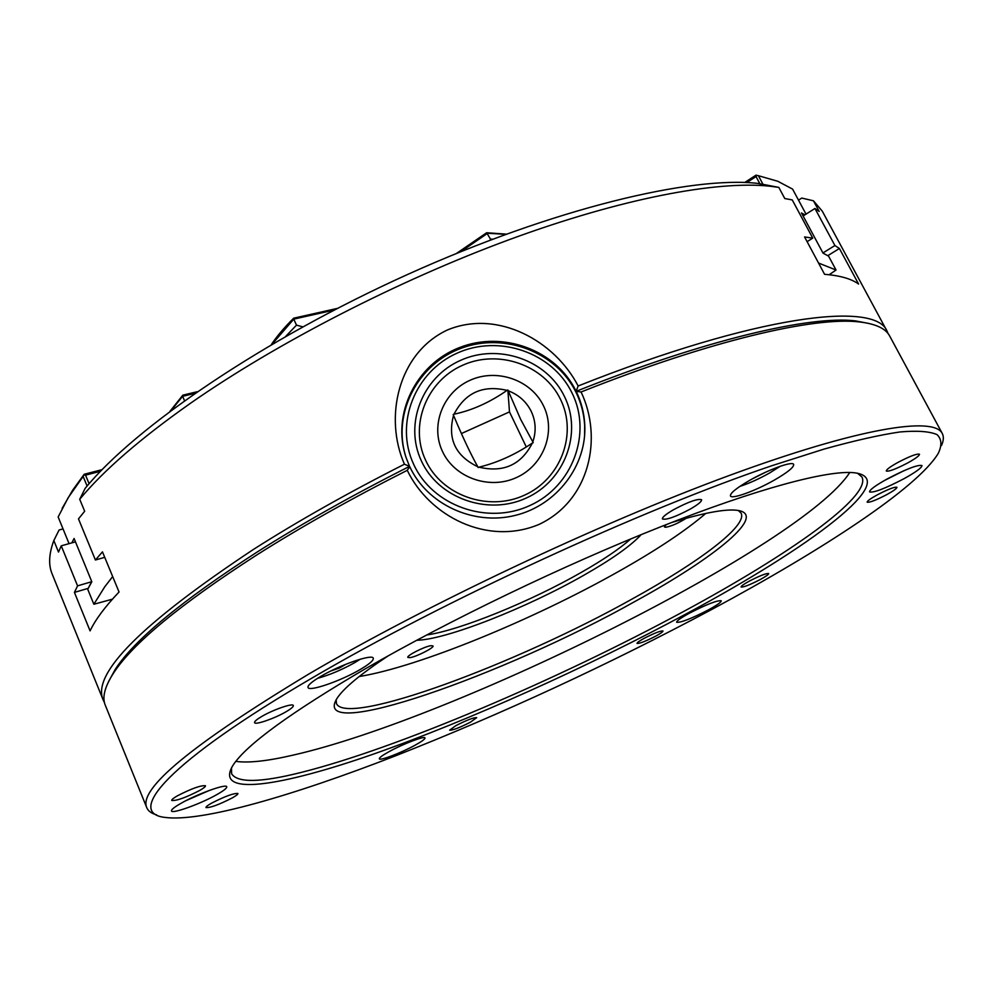 <?xml version="1.0" encoding="UTF-8"?>
<svg xmlns="http://www.w3.org/2000/svg" width="993" height="993" viewBox="0 0 993 993"><rect width="100%" height="100%" fill="white"/><g stroke="black" fill="none" stroke-linecap="round" stroke-linejoin="round"><path stroke-width="1.49" d="M63.031 528.909L59.096 529.989L53.833 540.54L58.513 552.058L61.243 545.827L77.566 585.858L74.425 592.399L90.078 630.878C95.353 619.731 105.01 606.773 119.048 592.002L102.465 551.86L95.415 560.002L78.484 518.88L84.666 511.258L79.713 499.28C103.396 470.595 140.348 438.571 190.569 403.208C276.488 343.218 397.783 280.696 509.744 239.474C621.792 198.315 716.685 180.577 769.699 186.175L778.81 187.392L784.78 198.538L792.253 199.928L812.746 238.134L804.578 236.955L824.575 274.304C840.041 275.558 851.386 278.81 858.597 284.06L839.408 248.498L834.914 245.532L814.955 208.48L819.2 211.447L813.453 200.797L822.291 211.174L887.01 331.079C875.342 300.867 756.803 315.029 578.137 385.992C554.963 341.071 497.915 309.121 447.533 329.924C398.044 352.937 383.832 417.507 404.436 464.215C348.481 492.59 298.31 520.878 253.96 549.092C141.726 623.455 91.468 673.775 103.198 700.053L104.439 702.51M888.176 333.722L887.01 331.079M404.436 464.215L409.575 466.362C352.9 494.961 302.133 523.497 257.249 551.971C181.756 600.703 134.427 639.815 115.287 669.294L108.585 681.583M426.605 634.999L426.816 634.961C460.404 630.133 530.523 601.473 581.265 572.415C603.148 559.94 619.644 548.769 630.791 538.914M941.488 445.497C943.685 440.644 943.921 436.597 942.22 433.382L889.666 335.994C885.719 328.472 875.615 323.792 859.342 321.931C814.533 316.519 710.839 340.388 581.079 391.987L576.089 391.341L578.137 385.992M576.337 391.664C581.302 402.028 584.107 412.939 584.753 424.408C587.136 465.444 556.788 505.474 514.895 515.479C473.09 525.781 427.127 504.208 409.761 466.71L407.254 470.31C351.224 498.685 301.003 526.948 256.566 555.099C180.453 604.166 132.801 643.476 113.599 673.006C104.724 686.697 101.956 697.434 105.295 705.241L146.815 807.781C148.23 811.095 151.495 813.453 156.584 814.843M405.429 455.514C392.508 412.294 418.301 363.761 461.447 348.183C504.419 332.134 556.39 351.907 576.039 392.384C581.141 402.848 584.021 413.907 584.666 425.538L584.579 435.952M942.22 433.382C933.743 416.29 859.541 427.536 729.085 475.56C599.015 523.398 426.034 605.147 308.364 674.297C191.91 744.626 138.064 789.112 146.815 807.781M407.254 470.31C429.249 516.174 487.426 546.324 539.286 524.304C590.14 500.162 602.85 437.702 581.079 391.987M416.688 640.274C446.093 639.765 526.824 607.89 584.045 575.121C611.924 559.22 630.977 545.728 641.18 534.631M572.018 392.967C552.431 352.428 498.933 334.12 457.177 353.123C415.136 371.519 394.395 423.266 413.659 464.302C432.278 505.623 487.066 525.384 529.765 505.586C572.762 486.409 592.213 433.221 572.018 392.967M712.055 609.317C822.018 550.234 917.383 487.997 938.199 453.466C942.121 445.361 941.736 439.067 937.02 434.611C929.622 431.359 917.259 430.478 899.906 431.967C879.612 434.959 854.303 440.669 823.991 449.109L772.219 465.593C640.981 509.968 443.188 601.063 312.472 677.772C167.668 762.264 125.23 812.969 164.975 817.413C201.666 822.316 293.22 795.567 395.202 755.958C502.235 713.806 607.853 664.925 712.055 609.317M410.035 657.639C416.551 656.733 434.45 647.61 432.985 645.922L430.888 645.686C424.495 646.505 406.323 655.765 407.85 657.416L410.035 657.639M666.241 524.589L664.454 526.96L665.72 527.283C671.454 526.203 678.343 523.174 686.374 518.209M336.168 699.755L336.466 703.64C347.116 726.926 516.645 663.771 632.38 598.866C699.196 562.05 747.655 525.806 741.113 513.17L738.333 510.501M705.775 513.431C685.505 530.808 656.572 550.072 619.011 571.236C533.564 619.57 418.512 666.936 359.168 676.531M564.409 396.393C582.618 432.787 564.992 480.786 526.191 498.076C487.65 515.926 438.211 498.138 421.342 460.839C403.903 423.8 422.584 376.992 460.603 360.335C498.374 343.131 546.758 359.727 564.409 396.393M560.486 399.335C577.641 433.68 560.983 478.924 524.403 495.209C488.084 512.028 441.488 495.284 425.563 460.119C409.091 425.19 426.68 381.014 462.552 365.287C498.188 349.052 543.866 364.729 560.486 399.335M857.493 473.202L861.998 477.074C871.581 496.761 788.194 555.062 684.09 611.229C558.116 679.51 397.138 748.449 300.978 772.48C260.65 782.608 237.538 783.043 231.617 773.795L231.481 767.788M365.548 668.674C291.16 712.279 247.108 744.278 233.38 764.697C212.44 797.453 280.56 786.704 374.51 753.724C469.639 720.186 587.434 667.085 686.535 613.686C809.245 547.863 903.63 478.167 853.757 472.693C827.256 470.123 756.989 488.68 660.506 526.861C564.111 565.042 449.072 620.414 365.548 668.674M211.509 803.188C207.661 805.385 205.812 806.837 205.973 807.557C210.193 807.917 218.969 804.702 232.288 797.9C236.197 795.691 238.084 794.214 237.935 793.481C233.765 793.097 224.952 796.324 211.509 803.188M261.693 716.499C256.666 719.466 254.295 721.514 254.568 722.631C255.04 725.275 274.763 718.423 286.058 711.745C291.16 708.754 293.58 706.681 293.32 705.526C292.972 702.87 273.087 709.722 261.693 716.499M673.44 509.769C665.794 514.25 662.12 517.303 662.418 518.929C666.241 520.195 675.575 516.894 690.396 509.012C698.129 504.518 701.852 501.428 701.592 499.74C697.806 498.461 688.41 501.8 673.44 509.769M897.61 462.589C889.989 466.884 886.215 469.689 886.302 471.03C888.884 471.749 896.133 468.981 908.049 462.75C915.707 458.456 919.518 455.613 919.481 454.235C916.911 453.503 909.613 456.296 897.61 462.589M749.392 581.079C743.794 584.157 741.014 586.131 741.063 587C743.434 587.372 749.839 584.889 760.266 579.527C765.901 576.436 768.706 574.451 768.681 573.557C766.335 573.172 759.906 575.679 749.392 581.079M455.775 725.697L449.618 730.165C452.547 730.401 459.498 727.745 470.434 722.172L476.677 717.666C473.76 717.405 466.797 720.086 455.775 725.697M320.863 676.332C311.777 681.732 307.495 685.443 308.016 687.491C308.997 691.972 340.86 680.925 360 669.63C369.322 664.156 373.753 660.357 373.281 658.21C372.636 653.679 340.301 664.751 320.863 676.332M749.492 480.463C736.359 488.109 730.016 493.273 730.463 495.941C731.605 499.541 755.425 490.902 774.168 480.19C787.486 472.507 793.99 467.256 793.668 464.439C792.712 460.789 768.483 469.528 749.492 480.463M887.245 478.924C875.33 485.602 869.434 489.934 869.558 491.932C873.629 492.95 885.086 488.556 903.928 478.738C915.956 472.06 921.951 467.666 921.951 465.556C917.904 464.513 906.336 468.969 887.245 478.924M689.39 613.202C680.776 617.931 676.518 620.948 676.63 622.263C680.639 622.81 691.178 618.713 708.27 609.963C716.971 605.209 721.303 602.143 721.253 600.777C717.306 600.194 706.681 604.34 689.39 613.202M389.033 751.676C382.392 755.363 379.152 757.733 379.338 758.801C379.636 761.085 401.42 752.756 415.086 745.197C421.839 741.473 425.141 739.053 424.992 737.948C424.867 735.614 402.848 743.993 389.033 751.676M180.738 803.474C174.259 807.197 171.168 809.68 171.466 810.933C171.901 814.272 201.269 803.585 217.182 794.412C223.822 790.627 227 788.082 226.739 786.779C226.59 783.39 196.875 794.102 180.738 803.474M177.337 795.852C173.403 798.136 171.528 799.663 171.727 800.457C176.332 800.991 185.666 797.652 199.742 790.428C203.739 788.132 205.65 786.568 205.477 785.761C200.921 785.202 191.55 788.566 177.337 795.852M877.142 494.936C870.451 498.66 867.125 501.068 867.162 502.173C869.496 502.719 876.049 500.187 886.848 494.576C893.576 490.852 896.94 488.419 896.927 487.278C894.619 486.731 888.027 489.276 877.142 494.936M644.159 638.338C639.343 640.969 636.972 642.657 637.034 643.402C639.455 643.7 645.711 641.267 655.802 636.103C660.643 633.46 663.039 631.759 663.001 631.002C660.593 630.692 654.313 633.137 644.159 638.338M388.251 655.802C360.484 674.197 343.379 688.434 336.925 698.513C309.046 743.794 504.928 674.731 634.999 601.448C715.668 557.272 768.905 514.026 736.794 510.278C724.902 508.863 703.056 512.984 671.28 522.628M543.519 405.864C531.131 379.897 496.835 368.055 470.074 380.269C443.139 392.098 430.056 425.289 442.456 451.393C454.446 477.67 489.264 490.108 516.41 477.571C543.73 465.419 556.303 431.645 543.519 405.864M849.772 472.469C802.952 545.38 455.564 718.2 293.518 755.028C267.775 761.048 248.548 763.158 235.825 761.37M317.524 678.356C329.651 674.979 342.163 669.692 355.047 662.468L360.285 659.203M739.822 486.421C748.871 483.492 758.751 479.036 769.463 473.065L780.262 466.263M884.142 480.662L903.94 470.694M508.255 390.795C518.669 394.767 526.327 401.631 531.243 411.4C535.835 421.305 536.357 431.459 532.807 441.873L533.204 442.679L532.36 443.052C521.176 464.873 503.389 472.904 478.986 467.169L478.154 467.542L477.77 466.735C455.402 455.899 447.334 438.782 453.553 415.372L453.18 414.565L454.012 414.193C465.27 392.682 482.946 384.738 507.038 390.373L507.87 390.001L520.655 419.369L532.807 441.873M53.833 540.54C48.918 553.759 48.334 564.843 52.083 573.805L103.198 700.053M75.468 541.855L61.243 545.827M778.81 187.392L758.131 183.432C691.389 175.699 553.275 208.741 408.16 274.217C263.071 339.643 135.396 426.891 85.125 488.395L79.713 499.28M95.415 560.002L104.724 557.334M74.425 592.399L88.166 588.352M77.566 585.858L91.617 581.737M798.509 200.139L801.761 198.066L813.453 200.797M814.955 208.48L803.101 215.977M834.914 245.532L822.936 252.942M839.408 248.498L827.802 255.66M812.746 238.134L807.098 241.659M409.302 465.729L406.112 457.649C391.304 414.354 416.03 364.282 459.411 347.6C502.582 330.421 555.708 349.809 575.853 390.708M869.409 323.569L855.407 320.876C810.387 315.389 706.035 339.457 576.089 391.341M185.989 800.643L209.61 790.329M477.77 466.735C470.384 453.491 462.316 436.374 453.553 415.372M532.36 443.052C515.168 454.657 497.369 462.688 478.986 467.169M454.012 414.193C472.01 410.407 489.686 402.463 507.038 390.373M345.974 664.218L339.532 667.966L330.868 670.983M765.653 472.196L752.595 478.738M526.278 446.924L509.483 411.896L507.87 390.001M509.483 411.896L461.373 433.556M339.147 667.097L339.532 667.966M285.711 336.366L296.497 325.145L293.754 319.125L271.983 344.286M71.831 542.873L74.078 538.479L91.828 581.774L87.732 589.283L93.851 604.253L104.774 586.776L112.668 576.561M87.111 486.036L83.127 476.429L68.145 497.741L58.153 516.981L69.063 543.643M302.753 326.834L296.497 325.145M184.499 400.651L182.625 396.306L171.193 410.37M100.529 471.265L85.535 475.138L89.097 483.715M334.157 310.064L293.754 319.125L293.692 318.194L337.372 308.401M194.814 393.365L182.625 396.306L182.824 395.177L197.185 391.726M62.125 508.416L72.663 490.182L84.194 474.282L102.08 469.652M112.42 599.176L93.851 604.253M271.288 344.695C276.774 336.391 284.246 327.553 293.692 318.194M170.051 411.226L182.824 395.177M85.535 475.138L83.983 474.939L83.127 476.429M84.194 474.282L83.983 474.939M91.728 581.538L87.732 589.283M489.946 240.219L490.505 239.164L492.727 239.164M505.76 234.323L487.625 233.268L460.839 251.651M490.505 239.164L486.657 232.734L456.569 253.389M818.542 263.046L836.044 270.022L828.596 256.144L823.036 253.128L801.488 212.961L804.864 214.86M806.018 214.128L792.588 189.104L777.854 181.297L758.404 175.699L763.158 184.624M759.794 183.618L756.033 176.555L746.773 182.588M744.713 182.501L756.008 175.153L756.803 175.351L756.033 176.555M756.803 175.351L758.404 175.699M486.657 232.734L506.244 234.137M829.18 274.738L836.044 270.022M584.666 425.538L584.753 424.408M758.131 183.432L769.699 186.175M115.287 669.294L113.599 673.006M855.407 320.876L859.342 321.931M72.663 490.182L71.608 492.292"/></g></svg>
